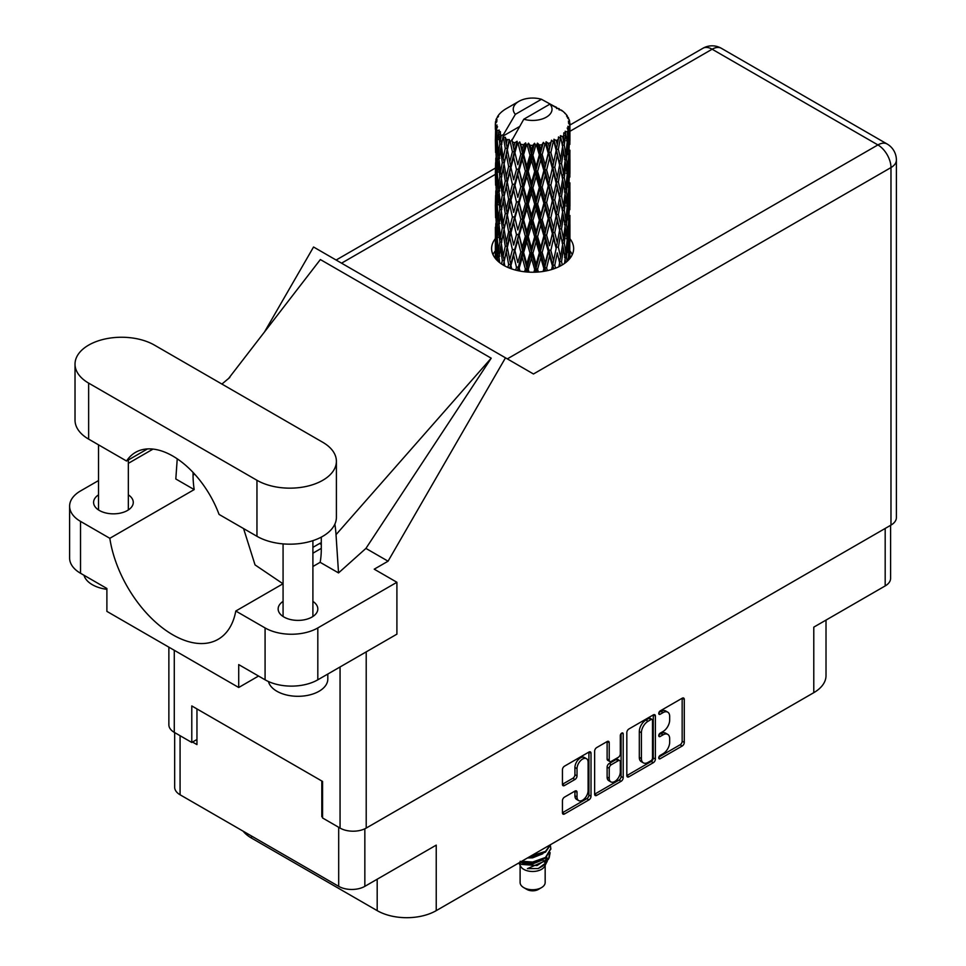 <?xml version="1.0" encoding="UTF-8"?>
<svg xmlns="http://www.w3.org/2000/svg" width="966" height="966" viewBox="0 0 966 966"><rect width="100%" height="100%" fill="white"/><g stroke="black" fill="none" stroke-linecap="round" stroke-linejoin="round"><path stroke-width="1.45" d="M586.483 758.696L584.382 757.477A7.837 4.516 120 0 0 580.457 757.863A7.837 4.516 120 0 0 574.927 767.451L577.028 768.67A7.837 4.516 120 0 1 582.57 759.083A7.837 4.516 120 0 1 586.483 758.696A7.837 4.516 120 0 1 588.113 762.271L588.113 790.611A7.837 4.516 120 0 1 584.684 798.484A7.837 4.516 120 0 1 578.658 800.585A7.837 4.516 120 0 1 577.028 796.998L577.028 792.277A2.922 1.69 120 0 0 576.424 790.937A2.922 1.69 120 0 0 574.963 791.082L564.506 797.119A2.922 1.69 120 0 0 562.441 800.705L562.441 812.78A2.922 1.69 120 0 0 563.045 814.121A2.922 1.69 120 0 0 564.506 813.976L588.934 799.872A2.922 1.69 120 0 0 591.011 796.286L591.011 753.251A2.922 1.69 120 0 0 590.395 751.91A2.922 1.69 120 0 0 588.934 752.055L564.506 766.159A2.922 1.69 120 0 0 562.441 769.745L562.441 784.332A2.922 1.69 120 0 0 563.045 785.672A2.922 1.69 120 0 0 564.506 785.527L574.963 779.49A2.922 1.69 120 0 0 577.028 775.903L577.028 768.67M621.754 733.109L623.203 733.943A2.053 1.183 120 0 0 622.78 733.013A2.053 1.183 120 0 0 621.754 733.109A2.053 1.183 120 0 0 620.305 735.621L620.305 753.794A2.922 1.69 120 0 1 618.228 757.38L611.297 761.377A2.922 1.69 120 0 1 609.836 761.522A2.922 1.69 120 0 1 609.22 760.182L609.22 742.733A2.922 1.69 120 0 0 608.616 741.393A2.922 1.69 120 0 0 607.155 741.538L609.22 742.733M626.825 732.578L626.825 775.601A2.922 1.69 120 0 0 627.429 776.942A2.922 1.69 120 0 0 628.89 776.797L653.318 762.693A2.922 1.69 120 0 0 655.395 759.107L655.395 716.084A2.922 1.69 120 0 0 654.791 714.743A2.922 1.69 120 0 0 653.318 714.888L628.89 728.992A2.922 1.69 120 0 0 626.825 732.578M663.05 753.734L660.201 755.376A2.053 1.183 120 0 0 658.86 757.175A2.053 1.183 120 0 0 659.186 758.817A2.053 1.183 120 0 0 660.201 758.721L682.201 746.018A2.922 1.69 120 0 0 684.278 742.431L684.278 699.408A2.922 1.69 120 0 0 683.662 698.068A2.922 1.69 120 0 0 682.201 698.213L660.201 710.904A2.053 1.183 120 0 0 658.86 712.715A2.053 1.183 120 0 0 659.186 714.357A2.053 1.183 120 0 0 660.201 714.26L663.05 712.618A9.37 5.41 120 0 1 667.735 712.147A9.37 5.41 120 0 1 669.68 716.434L669.68 720.02A9.37 5.41 120 0 1 663.05 731.503L660.201 733.146A2.053 1.183 120 0 0 658.86 734.945A2.053 1.183 120 0 0 659.186 736.587A2.053 1.183 120 0 0 660.201 736.49L663.05 734.848A9.37 5.41 120 0 1 667.735 734.377A9.37 5.41 120 0 1 669.68 738.676L669.68 742.25A9.37 5.41 120 0 1 663.05 753.734M621.126 781.277L596.698 795.38A2.922 1.69 120 0 1 595.237 795.525A2.922 1.69 120 0 1 594.633 794.185L619.025 780.069L621.126 781.277A2.922 1.69 120 0 0 623.203 777.69L623.203 733.943M596.698 795.38L594.633 794.185L594.633 751.162A2.922 1.69 120 0 1 596.698 747.575L607.155 741.538M890.592 525.323L890.592 578.38A18.499 10.674 180 0 1 885.182 585.927L813.783 627.151L813.783 692.67L436.234 910.636A41.755 24.114 180 0 1 377.187 910.636L377.187 879.217M436.234 910.636L436.234 845.129L364.846 886.341A18.499 10.674 180 0 1 338.692 886.341L180.074 794.777A18.499 10.674 180 0 1 174.665 787.218L174.665 732.578M251.474 835.988L251.474 838.065L377.187 910.636M251.474 838.065A41.755 24.114 180 0 1 243.13 831.171M826.015 620.087L826.015 675.62A41.755 24.114 180 0 1 813.783 692.67M322.559 816.258L321.811 816.693L322.559 817.115M321.811 816.693L321.811 781.011M192.524 742.045L196.955 744.605L196.955 708.923M667.735 734.377L665.622 733.158A9.37 5.41 120 0 0 660.937 733.629L663.05 734.848M658.921 734.8L660.937 733.629M667.735 712.147L665.622 710.928A9.37 5.41 120 0 0 660.937 711.399L663.05 712.618M658.921 712.57L660.937 711.399M658.921 757.03L680.088 744.798A2.922 1.69 120 0 0 682.165 741.212L682.165 698.237L684.278 699.408M628.89 776.797L626.825 775.601L651.217 761.474A2.922 1.69 120 0 0 653.282 757.887L653.282 714.9M651.048 760.665A2.053 1.183 120 0 0 652.497 758.153L652.497 720.382A2.053 1.183 120 0 0 652.074 719.441A2.053 1.183 120 0 0 651.048 719.549L648.041 721.276A9.37 5.41 120 0 0 641.412 732.747L641.412 758.576A9.37 5.41 120 0 0 643.356 762.862A9.37 5.41 120 0 0 648.041 762.391L651.048 760.665M652.074 719.441L649.961 718.221A2.053 1.183 120 0 0 648.935 718.33L651.048 719.549M643.356 762.862L641.243 761.643A9.37 5.41 120 0 1 639.311 757.356L639.311 731.54A9.37 5.41 120 0 1 645.928 720.056L648.935 718.33M607.119 741.562L607.119 758.962A2.922 1.69 120 0 0 607.723 760.302L609.836 761.522M621.09 733.677L621.09 776.483L623.203 777.69M609.22 778.294A7.837 4.516 120 0 0 610.85 781.88A7.837 4.516 120 0 0 616.876 779.779A7.837 4.516 120 0 0 620.305 771.894L620.305 761.92A2.922 1.69 120 0 0 619.689 760.58A2.922 1.69 120 0 0 618.228 760.725L611.297 764.722A2.922 1.69 120 0 0 609.22 768.308L609.22 778.294L607.119 777.075A7.837 4.516 120 0 0 608.737 780.661L610.85 781.88M619.689 760.58L617.588 759.361A2.922 1.69 120 0 0 616.115 759.505L618.228 760.725M607.119 777.075L607.119 767.101A2.922 1.69 120 0 1 609.184 763.514L616.115 759.505M619.025 780.069A2.922 1.69 120 0 0 621.09 776.483M578.658 800.585L576.545 799.365A7.837 4.516 120 0 1 574.927 795.779L574.927 791.106L577.028 792.277M562.441 784.283L572.85 778.27A2.922 1.69 120 0 0 574.927 774.684L574.927 767.451M562.441 812.732L586.821 798.653A2.922 1.69 120 0 0 588.898 795.066L588.898 752.079M154.451 345.116A46.537 26.867 0 0 0 88.643 345.116A46.537 26.867 0 0 0 75.022 364.122A46.537 26.867 0 0 0 88.643 383.116L256.956 480.283A46.537 26.867 0 0 0 307.671 486.115A46.537 26.867 0 0 0 336.397 461.289A46.537 26.867 0 0 0 322.765 442.295L154.451 345.116M327.812 674.039L327.812 679.086A29.825 17.219 180 0 1 319.07 691.258A29.825 17.219 180 0 1 288.568 695.423A29.825 17.219 180 0 1 268.463 681.549M106.888 589.332A29.825 17.219 180 0 1 83.982 575.253M283.074 601.395A19.839 11.447 0 0 0 278.148 608.942A19.839 11.447 0 0 0 290.392 619.52A19.839 11.447 0 0 0 312.006 617.045A19.839 11.447 0 0 0 317.814 608.942A19.839 11.447 0 0 0 312.899 601.395M98.52 494.846A19.839 11.447 0 0 0 93.593 502.392A19.839 11.447 0 0 0 105.837 512.97A19.839 11.447 0 0 0 127.452 510.495A19.839 11.447 0 0 0 133.272 502.392A19.839 11.447 0 0 0 128.345 494.846M495.353 238.687A41.019 23.679 0 0 0 491.609 248.552A41.019 23.679 0 0 0 516.931 270.432A41.019 23.679 0 0 0 561.632 265.3A41.019 23.679 0 0 0 573.647 248.552A41.019 23.679 0 0 0 569.916 238.687M569.904 250.858A41.019 23.679 180 0 1 572.258 254.65M75.022 364.122L75.022 420.138A46.537 26.867 0 0 0 88.643 439.132L126.546 461.011A74.575 43.059 -120 0 1 135.518 452.366A74.575 43.059 -120 0 1 219.065 514.419L256.956 536.299A46.537 26.867 0 0 0 307.671 542.131A46.537 26.867 0 0 0 336.397 517.305L336.397 461.289M265.082 627.936A37.288 21.53 0 0 0 317.814 627.936L396.905 582.281L396.905 634.155L317.814 679.81A37.288 21.53 180 0 1 265.082 679.81L265.082 627.936L235.789 611.031L283.074 583.73M258.538 676.043L238.711 687.49L238.711 664.596L265.082 679.81M98.52 480.561L80.528 490.945A37.288 21.53 0 0 0 69.612 506.172A37.288 21.53 0 0 0 80.528 521.386L80.528 573.261L106.888 588.487L106.888 611.381L238.711 687.49M80.528 573.261A37.288 21.53 180 0 1 69.612 558.046L69.612 506.172M890.978 525.106L890.978 167.577A18.499 10.674 180 0 0 896.388 160.03L896.388 517.559A18.499 10.674 180 0 1 890.978 525.106L366.211 828.079A18.499 10.674 180 0 1 340.056 828.079L322.559 817.973L322.559 781.434L191.787 705.941L191.787 742.468L174.278 732.361A18.499 10.674 180 0 1 168.869 724.814L168.869 647.16M396.905 582.281L374.228 569.179L388.066 561.198L505.484 357.818L533.256 373.866M264.527 331.906L313.552 247.006L505.484 357.818M153.039 449.081L128.345 463.342M177.237 458.838L175.812 478.979L194.19 489.593L109.822 538.303L80.528 521.386M388.066 561.198L365.921 548.41L338.535 572.923L320.157 562.321L312.899 566.511M228.399 378.732L320.362 259.552L491.211 358.193L336.023 534.669L338.535 572.923M365.921 548.41L491.211 358.193M191.787 742.468L196.955 739.485M492.998 254.65A41.019 23.679 180 0 1 495.341 250.87M109.822 538.303A90.683 52.357 -120 0 0 153.956 620.667A90.683 52.357 -120 0 0 218.147 639.311A90.683 52.357 -120 0 0 235.789 611.031M243.577 528.583L255.036 564.893L282.99 583.778M321.292 537.12L321.292 549.086A90.683 52.357 60 0 1 320.157 562.321M336.023 534.669A111.851 64.577 -120 0 0 334.876 524.115M194.19 489.593A90.683 52.357 60 0 1 193.055 475.055L193.055 472.41M147.496 448.912L126.546 461.011M312.899 547.36L319.601 543.496A5.965 3.441 -60 0 1 321.292 542.928M312.899 553.228A5.965 3.441 -60 0 1 313.274 552.987L321.292 548.362M520.106 865.331L520.106 882.513A12.534 7.233 0 0 0 523.765 887.621L526.929 889.457A8.054 4.649 0 0 0 538.328 889.457L541.491 887.621A12.534 7.233 0 0 0 545.162 882.513L545.162 865.331M526.929 889.457L523.765 887.621A12.534 7.233 0 0 0 541.491 887.621M518.839 862.952L520.65 866.369A12.534 7.233 0 0 0 523.765 869.364A12.534 7.233 0 0 0 544.607 866.369L547.36 860.935M544.727 862.372A12.534 7.233 0 0 0 542.675 859.933M519.128 862.783L521.519 864.401L537.036 865.548L549.207 857.699L548.205 859.583L527.436 868.639L538.279 868.531L546.828 862.191M549.304 854.27L548.833 858.17M549.207 857.699L550.137 852.664M521.531 861.394A18.197 10.505 0 0 0 525.661 862.783L532.628 862.819L545.5 858.219L550.813 848.885M521.809 861.237L532.628 862.058L545.5 857.458L550.825 848.51L550.403 845.842M529.32 856.902L532.628 856.733L545.5 852.133L550.717 844.55M530.684 856.105L545.5 851.372L550.523 844.658M506.269 143.862L505.315 138.512A37.288 21.53 0 0 0 506.269 139.08A37.288 21.53 0 0 0 507.247 139.635L506.269 143.862L507.319 148.341L506.269 154.029L508.635 166.526L506.269 176.488L504.083 163.894L509.468 140.734L509.311 139.539L507.247 139.635M504.083 163.894L506.269 154.029M506.269 209.115L504.083 196.533L507.319 180.968L506.269 186.679L508.635 199.165L506.269 209.115L507.319 213.607L506.269 219.318L508.635 231.78L506.269 241.766L504.083 229.159L509.77 204.78L512.403 217.084L509.77 227.227L507.319 214.802M504.083 196.533L506.269 186.679M504.083 229.159L506.269 219.318M504.771 265.94L504.083 261.798L507.319 246.245L506.269 251.945L508.635 264.418L507.899 267.449M504.083 261.798L506.269 251.945M569.916 257.125L569.892 252.368M568.914 259.6L569.01 257.741L569.131 259.347M498.408 261.593L499.168 258.659M495.679 258.84L495.8 256.413L495.908 259.105M495.473 122.054A37.288 21.53 0 0 1 495.546 121.607L497.164 119.869L495.969 119.941A37.288 21.53 0 0 1 496.56 118.395L498.492 116.427L497.418 116.777A37.288 21.53 0 0 1 497.683 116.355L498.806 114.797A37.288 21.53 0 0 1 500.05 113.384L501.571 111.947A37.288 21.53 0 0 1 502.006 111.573L503.769 110.233A37.288 21.53 0 0 1 505.58 109.037L518.923 101.333A19.392 11.194 0 0 0 515.361 114.338L503.431 134.66L501.257 135.494L500.533 139.599L500.376 131.605L498.565 132.62L499.82 143.946L498.408 153.497L497.261 140.541L499.229 130.084L497.224 130.627L496.826 134.636L496.464 129.106L497.526 126.691L495.86 127.452L496.439 138.923L495.8 148.305L495.739 127.005L497.079 125.049L495.425 125.326L495.365 129.311L495.341 123.745L496.886 121.523L495.473 122.054L495.449 123.6M495.341 123.745A37.288 21.53 0 0 0 495.341 123.865A37.288 21.53 0 0 0 495.425 125.326M496.464 129.106A37.288 21.53 0 0 0 497.224 130.627M499.857 134.129A37.288 21.53 0 0 0 501.257 135.494M556.645 108.542L556.549 107.347A37.288 21.53 0 0 0 554.436 106.405L541.455 99.281A19.392 11.194 0 0 0 518.923 101.333M569.843 242.333L569.892 219.729M569.662 258.731L569.747 238.747L569.807 258.562M568.503 255.954L569.01 257.741M569.312 251.812L567.561 252.452M569.469 237.805L569.747 238.747M559.35 109.303L559.266 108.796A37.288 21.53 0 0 0 558.722 108.482L557.937 108.506M569.843 209.707L569.892 187.09M569.916 215.478L569.747 228.568L569.916 215.478M569.578 234.509L569.01 247.537L568.177 238.131L569.01 225.102L569.578 234.509M567.09 261.4L566.487 256.956L567.706 244.012L568.672 253.466L568.189 260.349M565.025 259.504L565.774 262.511M566.487 256.956L564.518 257.33L565.847 252.621L564.265 243.034L565.847 230.174L567.187 239.713L565.847 252.621M567.018 241.464L567.706 244.012M568.322 249.783L569.01 247.537M568.177 238.131L566.305 238.638M568.503 223.315L569.01 225.102M569.336 229.896L569.747 228.568M569.312 219.173L567.561 219.813M569.469 205.178L569.747 206.12M564.965 113.505L564.917 113.094A37.288 21.53 0 0 0 564.518 112.708L562.912 111.295A37.288 21.53 0 0 0 562.876 111.271A37.288 21.53 0 0 0 561.234 110.052L560.678 110.039M559.266 108.796L559.169 109.991M519.418 126.618L503.201 135.977L503.431 134.66M502.936 136.87A37.288 21.53 0 0 0 503.407 137.232L505.254 148.341L503.165 158.134L501.306 145.407L503.201 135.977M505.315 138.512L505.472 137.317L503.407 137.232M509.468 140.734A37.288 21.53 0 0 0 510.084 141.012L512.403 151.807L509.77 161.95L507.319 149.537M562.876 111.271L549.895 104.147L523.801 119.216L511.642 140.843L510.084 141.012M569.843 177.08L569.892 154.463M569.916 182.852L569.747 195.917L569.916 182.852M569.578 201.858L569.01 214.911L568.177 205.492L569.01 192.463L569.578 201.858M568.672 220.816L567.706 233.832L566.487 224.317L567.706 211.385L568.672 220.816M562.236 264.938L561.548 261.532L563.468 248.83L565.158 258.465L564.53 263.44M564.917 113.094L566.281 114.592A37.288 21.53 0 0 1 567.368 116.041L566.571 116.077L568.322 117.635A37.288 21.53 0 0 1 568.539 118.069L567.38 117.683L569.216 119.712A37.288 21.53 0 0 1 569.638 121.281L568.334 121.161L569.88 122.96A37.288 21.53 0 0 1 569.904 123.407L568.419 122.827L569.855 125.097L569.747 130.664L569.59 126.667L567.851 126.329L569.095 128.333L569.578 136.592L569.01 149.633L568.177 140.215L568.926 128.78L567.223 127.959L568.153 130.398L567.706 135.928L567.223 131.895L565.146 131.279L567.187 141.809L565.847 154.717L564.265 145.117L565.665 133.827L563.842 132.765L563.468 140.734L562.671 136.604L560.413 135.675L561.077 138.995L560.413 135.675M523.801 119.216A19.392 11.194 0 0 0 546.333 117.164A19.392 11.194 0 0 0 549.895 104.147M512.487 141.978A37.288 21.53 0 0 0 514.842 142.775L513.646 147.17L511.859 139.539M517.462 143.523A37.288 21.53 0 0 0 518.174 143.705L520.831 154.149L517.824 164.703L514.926 152.676L517.462 143.523L517.1 141.265L514.842 142.775M520.915 144.296A37.288 21.53 0 0 0 523.548 144.743L522.232 149.307L519.744 141.93L518.174 143.705M526.41 145.081A37.288 21.53 0 0 0 527.182 145.154L529.996 155.2L526.796 166.2L523.644 154.62L526.41 145.081L525.613 142.908L523.548 144.743M530.092 145.335A37.288 21.53 0 0 0 532.821 145.383L531.457 150.153L530.092 145.335L528.462 143.173L527.182 145.154M535.744 145.311A37.288 21.53 0 0 0 536.528 145.274L539.33 154.898L536.142 166.369L532.918 155.248L535.744 145.311L534.56 143.282L532.821 145.383M539.414 145.021A37.288 21.53 0 0 0 542.095 144.683L540.767 149.645L539.414 145.021L537.434 143.125L536.528 145.274M544.896 144.188A37.288 21.53 0 0 0 545.621 144.043L548.241 153.28L545.259 165.198L542.18 154.536L544.896 144.188L543.387 142.352L542.095 144.683M548.326 143.391A37.288 21.53 0 0 0 550.765 142.666L549.557 147.822L548.326 143.391L546.104 141.785L545.621 144.043M553.264 141.785A37.288 21.53 0 0 0 553.904 141.543L556.175 150.418L553.59 162.747L550.849 152.507L553.264 141.785L551.538 140.191L550.765 142.666M556.247 140.517A37.288 21.53 0 0 0 558.3 139.478L557.285 144.779L556.247 140.517L553.929 139.249L553.904 141.543M560.34 138.259A37.288 21.53 0 0 0 560.848 137.933L562.623 146.518L560.594 159.173L558.36 149.307L560.34 138.259L558.505 136.918L558.3 139.478M562.671 136.604A37.288 21.53 0 0 0 564.216 135.3M567.223 131.895A37.288 21.53 0 0 0 568.153 130.398M569.59 126.667A37.288 21.53 0 0 0 569.855 125.097M561.548 261.532L559.483 261.617L560.208 265.384L559.483 261.617L560.594 257.077L558.36 247.211L560.594 234.641L561.077 236.887L562.623 244.422L560.594 257.077M562.562 244.809L563.468 248.83M564.265 243.034L562.236 243.251L563.468 238.638L561.548 228.894L563.468 216.203L565.158 225.827L563.468 238.638M565.025 226.865L565.847 230.174M566.813 236.839L567.706 233.832M566.487 224.317L564.518 224.692L565.847 219.994L564.265 210.383L565.847 197.535L567.187 207.074L565.847 219.994M567.018 208.825L567.706 211.385M568.322 217.157L569.01 214.911M568.177 205.492L566.305 205.999M568.503 190.688L569.01 192.463M569.336 197.245L569.747 195.917M569.312 186.547L567.561 187.187M569.469 172.528L569.747 173.482M568.6 119.023L568.539 118.069M567.284 116.717L567.368 116.041M569.843 144.429L569.904 123.407M569.916 150.213L569.747 163.29L569.916 150.213M569.578 169.219L569.01 182.284L568.177 172.842L569.01 159.837L569.578 169.219M568.672 188.201L567.706 201.182L566.487 191.691L567.706 178.746L568.672 188.201M555.522 268.198L554.774 265.264L557.285 252.875L559.604 262.8L558.903 266.737M554.774 265.264L552.745 265.034L553.699 268.874M547.396 270.649L546.623 267.896L549.557 255.905L553.313 269.007M559.604 262.8L557.285 252.875M558.36 247.211L556.295 247.139L557.285 242.683L554.774 232.625L557.285 220.248L559.604 230.162L557.285 242.683M561.548 228.894L559.483 228.966L561.077 236.887M559.604 230.162L560.594 234.641M562.562 212.17L563.468 216.203M564.265 210.383L562.236 210.612L563.468 205.987L561.548 196.279L563.468 183.552L565.158 193.2L563.468 205.987M565.038 194.238L565.847 197.535M566.813 204.2L567.706 201.182M566.487 191.691L564.518 192.065L565.847 187.356L564.265 177.744L565.847 164.92L567.187 174.435L565.847 187.356M567.018 176.174L567.706 178.746M568.322 184.53L569.01 182.284M568.177 172.842L566.305 173.349M568.503 158.062L569.01 159.837M569.336 164.606L569.747 163.29M569.312 153.908L567.561 154.548M569.469 139.901L569.747 140.843M569.59 122.622L569.638 121.281M568.672 155.562L567.706 168.555L566.487 159.064L567.706 146.108L568.672 155.562M562.623 211.783L560.594 224.45L558.36 214.573L560.594 202.003L562.623 211.783M556.175 248.334L553.59 260.651L550.849 250.423L553.59 238.204L556.175 248.334L552.745 232.395L553.59 238.204M552.359 266.205L551.61 269.55M546.623 267.896L544.752 267.389L545.742 270.999M538.376 272.001L537.591 269.285L540.767 257.729L543.87 268.476L544.752 267.389L545.065 271.12M550.849 250.423L548.881 250.049L552.745 265.034L553.59 260.651M548.241 251.184L545.259 263.102L542.18 252.44L545.259 240.655L548.241 251.184L548.881 250.049L549.557 255.905M554.774 232.625L552.745 232.395L553.59 228.024L550.849 217.773L553.59 205.577L556.175 215.684L553.59 228.024M558.36 214.573L556.295 214.5L559.483 228.966L560.594 224.45M556.175 215.684L557.285 220.248M561.548 196.279L559.483 196.352L561.089 204.273M559.604 197.547L557.285 210.045L554.774 199.998L557.285 187.597L560.594 202.003M562.562 179.519L563.468 183.552M564.265 177.744L562.236 177.961L563.468 173.361L561.548 163.64L563.468 150.913L565.158 160.561L563.468 173.361M565.025 161.612L565.847 164.92M566.813 171.562L567.706 168.555M566.487 159.064L564.518 159.426L565.847 154.717M567.018 143.548L567.706 146.108M568.322 151.891L569.01 149.633M568.177 140.215L566.305 140.722M569.336 131.992L569.747 130.664M562.623 179.145L560.594 191.823L558.36 181.922L560.594 169.376L562.623 179.145M552.359 233.567L549.557 245.714L546.623 235.257L549.557 223.279L552.359 233.567L552.745 232.395L549.557 245.714M543.87 268.476L543.097 271.458M537.591 269.285L535.997 268.524L536.999 272.098M529.03 272.146L528.245 269.321L531.457 258.236L534.681 269.442L535.997 268.524L536.082 272.146M542.18 252.44L540.441 251.8L544.752 267.389L545.259 263.102M539.33 252.814L536.142 264.273L532.918 253.164L536.142 241.838L539.33 252.814L540.441 251.8L540.767 257.729M546.623 235.257L544.752 234.75L548.881 250.049L543.773 271.349M543.87 235.825L540.767 247.55L537.591 236.646L540.767 225.102L543.87 235.825L544.752 234.75L545.259 240.655M550.849 217.773L548.881 217.41L552.745 232.395L554.677 222.904M548.241 218.545L545.259 230.476L542.18 219.801L545.259 208.016L548.241 218.545L548.881 217.41L549.557 223.279M554.774 199.998L552.745 199.781L556.295 214.5L557.285 210.045M552.359 200.952L549.557 213.075L546.623 202.631L549.557 190.628L552.359 200.952L552.745 199.781L553.59 205.577M558.36 181.922L556.295 181.85L559.483 196.352L560.594 191.823M556.175 183.045L553.59 195.398L550.849 185.134L553.59 172.95L557.285 187.597M561.548 163.64L559.483 163.713L561.089 171.67M559.604 164.908L557.285 177.406L554.774 167.359L557.285 154.958L560.594 169.376M562.562 146.892L563.468 150.913M564.265 145.117L562.236 145.347L563.468 140.734M566.813 138.935L567.706 135.928M534.681 269.442L533.884 272.219M528.245 269.321L527.025 268.355L528.028 272.086M519.95 271.072L519.177 268.017L522.232 257.403L525.359 269.055L527.025 268.355L526.893 272.001M532.918 253.164L531.505 252.295L535.997 268.524L536.142 264.273M529.996 253.116L526.796 264.104L523.644 252.524L526.796 241.669L529.996 253.116L531.505 252.295L531.457 258.236M537.591 236.646L535.997 235.873L540.441 251.8L540.767 247.55M534.681 236.803L531.457 248.057L528.245 236.682L531.457 225.609L534.681 236.803L535.997 235.873L536.142 241.838M542.18 219.801L540.441 219.161L544.752 234.75L545.259 230.476M539.33 220.176L536.142 231.647L532.918 220.526L536.142 209.199L539.33 220.176L540.441 219.161L540.767 225.102M546.623 202.631L544.752 202.123L548.881 217.41L549.557 213.075M543.87 203.21L540.767 214.899L537.591 204.019L540.767 192.463L543.87 203.21L544.752 202.123L545.259 208.016M550.849 185.134L548.881 184.76L552.745 199.781L553.59 195.398M548.241 185.895L545.259 197.837L542.18 187.162L545.259 175.401L548.241 185.895L548.881 184.76L549.557 190.628M554.774 167.359L552.745 167.142L556.295 181.85L557.285 177.406M552.359 168.313L549.557 180.437L546.623 169.992L549.557 157.989L552.359 168.313L552.745 167.142L553.59 172.95M558.36 149.307L556.295 149.223L559.483 163.713L560.594 159.173M556.175 150.418L557.285 154.958M525.359 269.055L524.562 271.772M519.177 268.017L518.416 266.906L519.382 270.963M511.69 268.922L510.954 265.457L513.646 255.253L516.484 267.353L518.416 266.906L518.042 270.685M523.644 252.524L522.642 251.486L527.025 268.355L526.796 264.104M520.831 252.054L517.824 262.595L514.926 250.58L517.824 240.16L520.831 252.054L522.642 251.486L522.232 257.403M528.245 236.682L527.025 235.716L531.505 252.295L531.457 248.057M525.359 236.416L522.232 247.211L519.177 235.378L522.232 224.764L525.359 236.416L527.025 235.716L526.796 241.669M532.918 220.526L531.505 219.656L535.997 235.873L536.142 231.647M529.996 220.465L526.796 231.478L523.644 219.886L526.796 209.03L529.996 220.465L531.505 219.656L531.457 225.609M537.591 204.019L535.997 203.258L540.441 219.161L540.767 214.899M534.681 204.176L531.457 215.406L528.245 204.055L531.457 192.971L534.681 204.176L535.997 203.258L536.142 209.199M542.18 187.162L540.441 186.523L544.752 202.123L545.259 197.837M539.33 187.525L536.142 199.02L532.918 187.875L536.142 176.573L539.33 187.525L540.441 186.523L540.767 192.463M546.623 169.992L544.752 169.485L548.881 184.76L549.557 180.437M543.87 170.571L540.767 182.272L537.591 171.38L540.767 159.825L543.87 170.571L544.752 169.485L545.259 175.401M550.849 152.507L548.881 152.145L552.745 167.142L553.59 162.747M548.241 153.28L548.881 152.145L549.557 157.989M553.929 139.249L556.295 149.223L557.285 144.779M516.484 267.353L515.723 270.13M510.954 265.457L511.618 268.898M508.635 264.418L510.688 264.273L510.06 268.331M514.926 250.58L517.824 262.595M512.403 249.723L509.77 259.854L507.319 247.441L509.77 237.407L512.403 249.723L514.407 249.421L513.646 255.253M519.177 235.378L522.642 251.486L522.232 247.211M516.484 234.714L513.646 245.062L510.954 232.818L513.646 222.627L516.484 234.714L518.416 234.267L517.824 240.16M523.644 219.886L522.642 218.835L527.025 235.716L526.796 231.478M520.831 219.415L517.824 229.98L514.926 217.942L517.824 207.521L520.831 219.415L522.642 218.835L522.232 224.764M528.245 204.055L527.025 203.089L531.505 219.656L531.457 215.406M525.359 203.802L522.232 214.561L519.177 202.763L522.232 192.125L525.359 203.802L527.025 203.089L526.796 209.03M532.918 187.875L531.505 187.006L535.997 203.258L536.142 199.02M529.996 187.827L526.796 198.851L523.644 187.247L526.796 176.404L529.996 187.827L531.505 187.006L531.457 192.971M537.591 171.38L535.997 170.62L540.441 186.523L540.767 182.272M534.681 171.537L531.457 182.779L528.245 171.429L531.457 160.332L534.681 171.537L535.997 170.62L536.142 176.573M542.18 154.536L540.441 153.896L544.752 169.485L545.259 165.198M539.33 154.898L540.441 153.896L540.767 159.825M546.104 141.785L548.881 152.145L549.557 147.822M504.095 261.858L503.407 265.167M510.398 262.812L509.77 259.854M507.319 247.441L506.269 241.766M510.954 232.818L513.646 245.062M508.635 231.78L510.688 231.635L509.77 237.407M514.926 217.942L517.824 229.98M512.403 217.084L514.407 216.782L513.646 222.627M519.177 202.763L522.642 218.835L522.232 214.561M516.484 202.087L513.646 212.423L510.954 200.191L513.646 189.976L516.484 202.087L518.416 201.653L517.824 207.521M523.644 187.247L522.642 186.196L527.025 203.089L526.796 198.851M520.831 186.776L517.824 197.342L514.926 185.291L517.824 174.906L520.831 186.776L522.642 186.196L522.232 192.125M528.245 171.429L527.025 170.451L531.505 187.006L531.457 182.779M525.359 171.163L522.232 181.934L519.177 170.125L522.232 159.487L525.359 171.163L527.025 170.451L526.796 176.404M532.918 155.248L531.505 154.379L535.997 170.62L536.142 166.369M529.996 155.2L531.505 154.379L531.457 160.332M537.434 143.125L540.441 153.896L540.767 149.645M505.254 246.245L503.165 256.038L501.306 243.311L503.165 233.591L505.254 246.245L507.319 246.245L510.459 230.463M499.615 262.607L499.011 257.258L500.533 247.682L502.296 260.458L501.62 264.056M502.296 260.458L504.349 260.615L503.165 256.038M501.402 244.024L500.533 247.682M504.095 229.22L503.165 233.591M510.41 230.21L509.77 227.227M510.954 200.191L513.646 212.423M508.635 199.165L510.688 199.008L509.77 204.78M514.926 185.291L517.824 197.342M512.403 184.434L509.77 194.601L507.319 182.163L509.77 172.153L512.403 184.434L514.407 184.144L513.646 189.976M519.177 170.125L522.642 186.196L522.232 181.934M516.484 169.448L513.646 179.785L510.954 167.565L513.646 157.337L516.484 169.448L518.416 169.014L517.824 174.906M523.644 154.62L522.642 153.57L527.025 170.451L526.796 166.2M520.831 154.149L522.642 153.57L522.232 159.487M528.462 143.173L531.505 154.379L531.457 150.153M505.254 213.607L503.165 223.412L501.306 210.673L503.165 200.964L505.254 213.607L507.319 213.607L510.459 197.825M502.296 227.819L500.533 237.491L499.011 224.619L500.533 215.056L502.296 227.819L504.349 227.976L503.165 223.412M499.82 241.862L498.408 251.389L497.261 238.445L498.408 228.954L499.82 241.862L501.825 242.152L500.533 237.491M496.476 259.733L496.826 242.732L497.852 255.712L497.297 260.579M496.21 255.036L495.8 256.413M497.852 255.712L499.784 256.147M497.43 240.558L496.826 242.732M499.398 254.746L498.408 251.389M499.168 226.008L498.408 228.954M501.402 211.385L500.533 215.056M504.095 196.593L503.165 200.964M510.41 197.571L509.77 194.601M507.319 182.163L506.269 176.488M510.954 167.565L513.646 179.785M508.635 166.526L510.688 166.369L509.77 172.153M514.926 152.676L517.824 164.703M512.403 151.807L514.407 151.517L513.646 157.337M519.744 141.93L522.642 153.57L522.232 149.307M505.254 180.968L503.165 190.785L501.306 178.034L503.165 168.338L505.254 180.968L507.319 180.968L510.688 166.369L509.77 161.95M502.296 195.204L500.533 204.852L499.011 192.005L500.533 182.405L502.296 195.204L504.349 195.349L503.165 190.785M499.82 209.224L498.408 218.775L497.261 205.806L498.408 196.315L499.82 209.224L501.825 209.513L500.533 204.852M497.852 223.074L496.826 232.54L496.065 219.499L496.826 210.105L497.852 223.074L499.784 223.508M496.439 236.827L495.8 246.209L495.8 223.774L496.439 236.827L498.251 237.407M495.353 258.429L495.365 237.407L495.377 258.465M496.355 248.02L495.8 246.209M496.21 222.397L495.8 223.774M497.623 235.197L496.826 232.54M497.43 207.919L496.826 210.105M499.398 222.108L498.408 218.775M499.168 193.381L498.408 196.315M501.402 178.734L500.533 182.405M504.095 163.954L503.165 168.338M510.398 164.908L510.688 166.369L514.407 151.517L513.646 147.17M511.895 139.672L514.407 151.517L517.1 141.265M502.296 162.566L500.533 172.214L499.011 159.366L500.533 149.766L502.296 162.566L504.349 162.711L503.165 158.134M499.82 176.573L498.408 186.136L497.261 173.168L498.408 163.689L499.82 176.573L501.825 176.875L500.533 172.214M497.852 190.447L496.826 199.902L496.065 186.885L496.826 177.454L497.852 190.447L499.784 190.894M496.439 204.188L495.8 213.583L495.8 191.135L496.439 204.188L498.251 204.756M495.606 217.833L495.365 204.768L495.606 217.833L497.273 218.533M495.365 227.227L495.413 237.238M495.606 228L495.365 227.215M496.355 215.394L495.8 213.583M496.21 189.771L495.8 191.135M497.623 202.546L496.826 199.902M497.43 175.281L496.826 177.454M499.398 189.493L498.408 186.136M499.168 160.754L498.408 163.689M501.402 146.108L500.533 149.766M505.254 148.341L507.319 148.341L509.311 139.539M497.852 157.808L496.826 167.263L496.065 154.246L496.826 144.815L497.852 157.808L499.784 158.255M496.439 171.537L495.8 180.956L495.8 158.509L496.439 171.537L498.251 172.117M495.606 185.218L495.365 172.129L496.162 185.448M495.606 195.349L495.413 204.611M496.355 182.767L495.8 180.956M496.21 157.144L495.8 158.509M497.623 169.907L496.826 167.263M497.43 142.642L496.826 144.815M499.398 156.842L498.408 153.497M541.455 99.281L515.361 114.338M499.82 143.946L501.825 144.248L500.533 139.599M495.606 152.58L495.365 139.49L496.162 152.809M495.606 162.723L495.413 171.96M496.355 150.116L495.8 148.305M496.439 138.923L498.251 139.49M497.623 137.281L496.826 134.636M495.606 130.096L495.413 139.321M495.969 119.941L496.041 121.076M497.418 116.777L497.357 117.586M525.661 862.783L520.119 861.298M538.279 868.531L542.638 866.079L545.5 863.024M546.406 861.117L546.792 857.192M546.744 858.025L546.635 857.325M527.448 857.977L532.628 857.82L542.82 853.763M545.053 862.155L546.792 857.265M520.541 861.974L522.618 863.036L532.628 863.906L542.82 859.849M525.613 142.908L510.688 199.008M534.56 143.282L510.688 231.635M543.387 142.352L509.746 268.21M551.538 140.191L540.441 186.523L517.438 270.552M554.689 157.615L544.752 202.123L526.035 271.929M554.689 190.242L544.752 234.75L534.995 272.195M554.677 255.555L551.803 269.49M885.182 585.927L885.182 528.45M364.846 828.792L364.846 886.341M338.692 886.341L338.692 827.282M180.074 735.706L180.074 794.777M658.752 735.657L660.201 736.49M658.752 713.415L660.201 714.26M682.165 741.212L684.278 742.431M680.088 744.798L682.201 746.018M658.752 757.887L660.201 758.721M653.318 714.888L655.395 716.084M653.282 757.887L655.395 759.107M651.217 761.474L653.318 762.693M645.928 720.056L648.041 721.276M639.311 731.54L641.412 732.747M639.311 757.356L641.412 758.576M607.119 758.962L609.22 760.182M609.184 763.514L611.297 764.722M607.119 767.101L609.22 768.308M574.927 795.779L577.028 796.998M574.927 774.684L577.028 775.903M572.85 778.27L574.963 779.49M562.441 784.332L564.506 785.527M588.934 752.055L591.011 753.251M588.898 795.066L591.011 796.286M586.821 798.653L588.934 799.872M562.441 812.78L564.506 813.976M366.211 651.869L366.211 828.079M507.319 358.881L877.901 144.924A18.499 10.674 60 0 1 890.978 167.577L533.474 373.987M896.388 160.03A18.499 18.499 0 0 0 887.15 144.019A18.499 10.674 120 0 0 877.901 144.924L712.123 49.218L569.916 131.316M495.341 174.375L341.541 263.175M340.056 828.079L340.056 666.963M174.278 650.287L174.278 732.361M194.649 474.137L193.055 475.055M317.814 627.936L317.814 679.81M702.874 48.3A18.499 10.674 60 0 1 712.123 49.218A18.499 10.674 120 0 1 721.361 48.3A18.499 18.499 0 0 0 702.874 48.3L569.916 125.061M256.956 536.299L256.956 480.283M88.643 439.132L88.643 383.116M319.601 543.496L321.292 544.462M98.52 444.831L98.52 509.939M283.074 543.882L283.074 616.489M229.823 377.44L221.902 384.07M495.353 168.108L336.12 260.047M887.15 144.019L721.361 48.3M312.899 540.646L312.899 616.489M128.345 459.973L128.345 509.939M550.825 849.271L550.825 848.51M569.916 238.771L569.916 224.486M569.916 206.144L569.916 191.848M569.916 173.506L569.916 159.221M569.916 140.855L569.916 126.582"/></g></svg>
